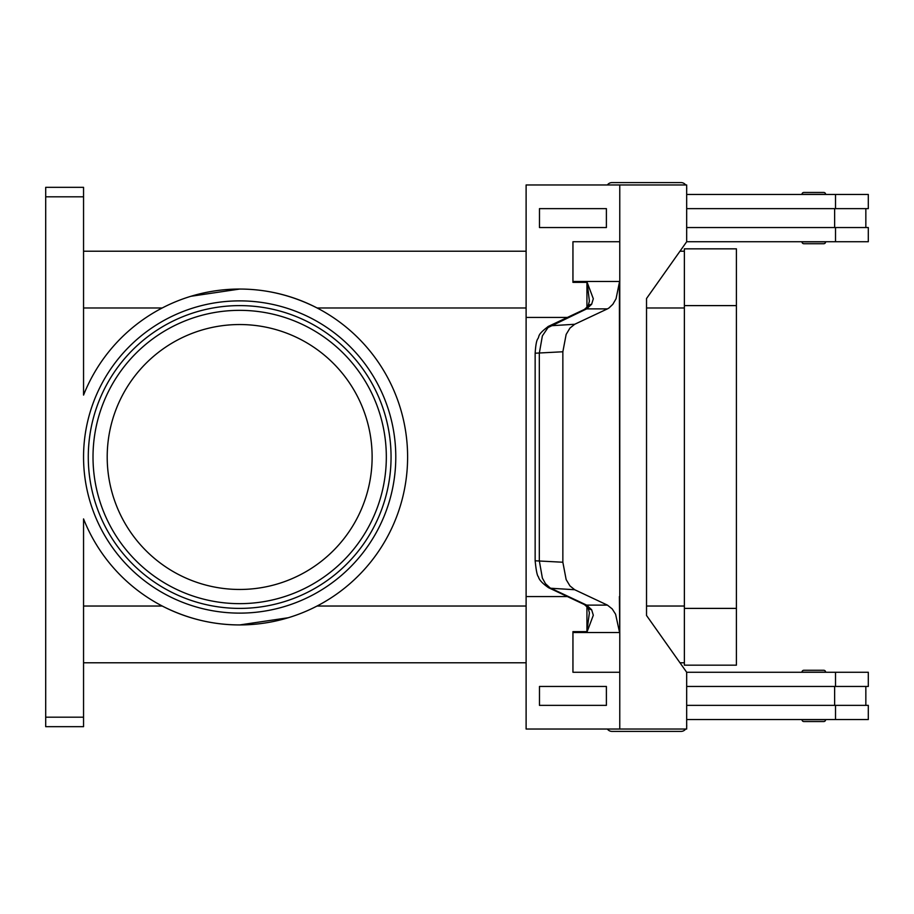 <?xml version="1.0" encoding="UTF-8"?>
<svg xmlns="http://www.w3.org/2000/svg" width="914" height="914" viewBox="0 0 914 914"><rect width="100%" height="100%" fill="white"/><g stroke="black" fill="none" stroke-linecap="round" stroke-linejoin="round"><path stroke-width="1.37" d="M686.677 189.072A5.678 5.678 0 0 0 686.677 187.496M685.66 184.971A5.678 5.678 0 0 0 681.056 182.606L611.98 182.606A5.678 5.678 0 0 0 607.376 184.971M686.677 724.928A5.678 5.678 0 0 1 686.677 726.504M395.785 457A156.123 156.123 0 0 1 239.662 613.123A156.123 156.123 0 0 1 83.551 457A156.123 156.123 0 0 0 239.662 613.123A156.123 156.123 0 0 0 395.785 457A156.123 156.123 0 0 0 239.662 300.877A156.123 156.123 0 0 0 83.551 457M611.98 731.394L681.056 731.394L611.98 731.394A5.678 5.678 0 0 1 607.376 729.029M803.863 721.546L823.743 721.546L803.863 721.546A1.897 1.897 0 0 1 801.978 719.661L825.628 719.661A1.897 1.897 0 0 1 823.743 721.546M803.863 670.27L823.743 670.27A1.897 1.897 0 0 1 825.628 672.156L801.978 672.156A1.897 1.897 0 0 1 803.863 670.27L823.743 670.27L803.863 670.27A1.897 1.897 0 0 0 801.978 672.156M685.66 729.029A5.678 5.678 0 0 1 681.056 731.394M803.863 243.73L823.743 243.73A1.897 1.897 0 0 0 825.628 241.844L801.978 241.844A1.897 1.897 0 0 0 803.863 243.73L823.743 243.73L803.863 243.73A1.897 1.897 0 0 1 801.978 241.844M825.628 194.339A1.897 1.897 0 0 0 823.743 192.454L803.863 192.454A1.897 1.897 0 0 0 801.978 194.339L825.628 194.339M588.045 607.787A9.46 6.341 -37.6 0 0 588.102 607.867L584.354 604.531A9.46 7.586 -64.8 0 0 584.354 604.542A9.46 7.586 -64.8 0 0 586.639 605.114L550.068 587.885L545.487 583.692L542.379 578.128L539.317 560.785L539.317 353.215L542.379 335.872L548 327.578L586.639 308.886L607.422 308.886L608.861 308.075L612.837 304.305L616.059 298.741L619.395 282.369L619.783 596.556L619.772 282.369A28.38 20.074 90 0 0 619.783 281.466L572.952 281.466A28.38 20.074 90 0 1 572.941 282.369L587.154 282.369L589.393 301.186M547.92 326.629A9.46 7.586 -115.2 0 1 548.457 326.344A9.46 7.586 -115.2 0 0 548.457 326.344C536.415 335.335 539.946 335.986 537.695 338.957C536.495 340.716 535.65 345.469 535.158 353.215L562.853 351.764L566.154 334.41L569.959 328.08L574.689 324.276L550.776 325.75A9.46 7.586 -115.2 0 0 548.48 326.332L584.343 309.458A9.46 7.586 -115.2 0 0 584.343 309.458A9.46 7.586 -115.2 0 1 586.639 308.886L591.644 304.271L593.312 298.741L587.154 282.369M589.393 612.814L586.937 631.163L586.937 606.496M619.395 631.631L615.59 614.219L612.22 608.93L607.422 605.114L586.639 605.114L591.644 609.729L593.312 615.259L587.154 631.631L572.941 631.631A28.38 20.074 90 0 1 572.952 632.534L619.783 632.534A28.38 20.074 90 0 0 619.772 631.631L619.395 596.556M584.343 604.542L548.48 587.668A9.46 7.586 115.2 0 0 548.491 587.679A9.46 7.586 115.2 0 0 550.776 588.25L574.689 589.724L569.959 585.92L566.154 579.59L562.853 562.236L535.147 560.785C536.118 570.519 537.215 575.866 538.437 576.803C539.043 579.762 542.39 583.383 548.491 587.668M372.124 457A132.461 132.461 0 0 0 239.662 324.539A132.461 132.461 0 0 0 107.201 457A132.461 132.461 0 0 0 239.662 589.461A132.461 132.461 0 0 0 372.124 457M239.662 305.607A151.393 151.393 0 0 1 391.055 457A151.393 151.393 0 0 1 239.662 608.393A151.393 151.393 0 0 1 88.281 457A151.393 151.393 0 0 1 239.662 305.607A151.393 151.393 0 0 1 391.055 457A151.393 151.393 0 0 1 239.662 608.393M190.912 296.285L239.662 289.053A167.948 167.948 0 0 1 407.61 457A167.948 167.948 0 0 1 83.551 518.912L83.551 717.193L45.7 717.193L45.7 726.664L83.551 726.664L83.551 717.193M288.424 617.715L239.662 624.947C212.836 624.936 187.016 618.629 162.212 606.028L83.551 606.028M83.551 196.807L83.551 187.336L45.7 187.336L45.7 196.807L83.551 196.807L83.551 395.088A167.948 167.948 0 0 1 239.662 289.053C266.5 289.064 292.309 295.371 317.112 307.972L526.11 307.972M684.369 662.787L679.982 662.787M526.11 662.787L83.551 662.787M684.369 251.213L679.982 251.213M526.11 251.213L83.551 251.213M45.7 717.193L45.7 196.807M803.863 192.454L823.743 192.454M589.393 612.803L588.102 607.867A9.46 6.341 -37.6 0 0 591.644 609.729M591.644 304.271A9.46 6.341 -142.4 0 0 588.113 306.121A9.46 6.341 -142.4 0 0 588.045 306.213M562.853 351.764L562.853 562.236M574.689 589.724L607.422 605.114M586.937 307.504L586.937 282.837M619.783 632.534L619.772 729.029L526.11 729.029L526.11 596.556L567.377 596.556M619.772 672.258L572.941 672.258L572.941 631.631M606.393 705.368L606.393 686.448L539.477 686.448L539.477 705.368L606.393 705.368L606.382 686.448M526.11 596.556L526.11 317.444L567.377 317.444M607.422 308.886L574.689 324.276M572.952 672.258L572.952 632.534M619.772 729.029L686.677 729.029L686.677 672.258L646.529 615.488L646.529 298.512L686.677 241.742L686.677 184.971L526.11 184.971L526.11 317.444M572.941 282.369L572.941 241.742L619.772 241.742L619.772 184.971M619.772 241.742L619.783 281.466M619.772 631.631L619.772 596.556M572.952 241.742L572.952 281.466M606.393 227.552L606.393 208.632L606.382 227.552L539.477 227.552L539.477 208.632L606.382 208.632M686.677 705.368L868.3 705.368L868.3 719.558L686.677 719.558M834.631 686.448L834.631 705.368M835.522 686.448L835.522 672.258L868.3 672.258L868.3 686.448L686.677 686.448M686.677 208.632L868.3 208.632L868.3 194.442L686.677 194.442M835.522 227.552L835.522 241.742L868.3 241.742L868.3 227.552L686.677 227.552M834.631 227.552L834.631 208.632M835.522 672.258L686.677 672.258M684.369 665.164L684.369 248.837L736.41 248.837L736.41 665.164L684.369 665.164M835.522 241.742L686.677 241.742M611.98 182.606L681.056 182.606M386.325 457A146.651 146.651 0 0 0 239.662 310.349A146.651 146.651 0 0 0 93.011 457A146.651 146.651 0 0 0 239.662 603.651A146.651 146.651 0 0 0 386.325 457M162.212 307.972L83.551 307.972M684.369 307.972L646.529 307.972M684.369 606.028L646.529 606.028M526.11 606.028L317.112 606.028M835.522 719.558L835.522 705.368M684.369 608.393L736.41 608.393M684.369 305.607L736.41 305.607M835.522 194.442L835.522 208.632M865.844 686.448L865.844 705.368M535.147 353.215L535.147 560.785M589.393 301.197L588.102 306.133L584.354 309.469M865.844 208.632L865.844 227.552"/></g></svg>
